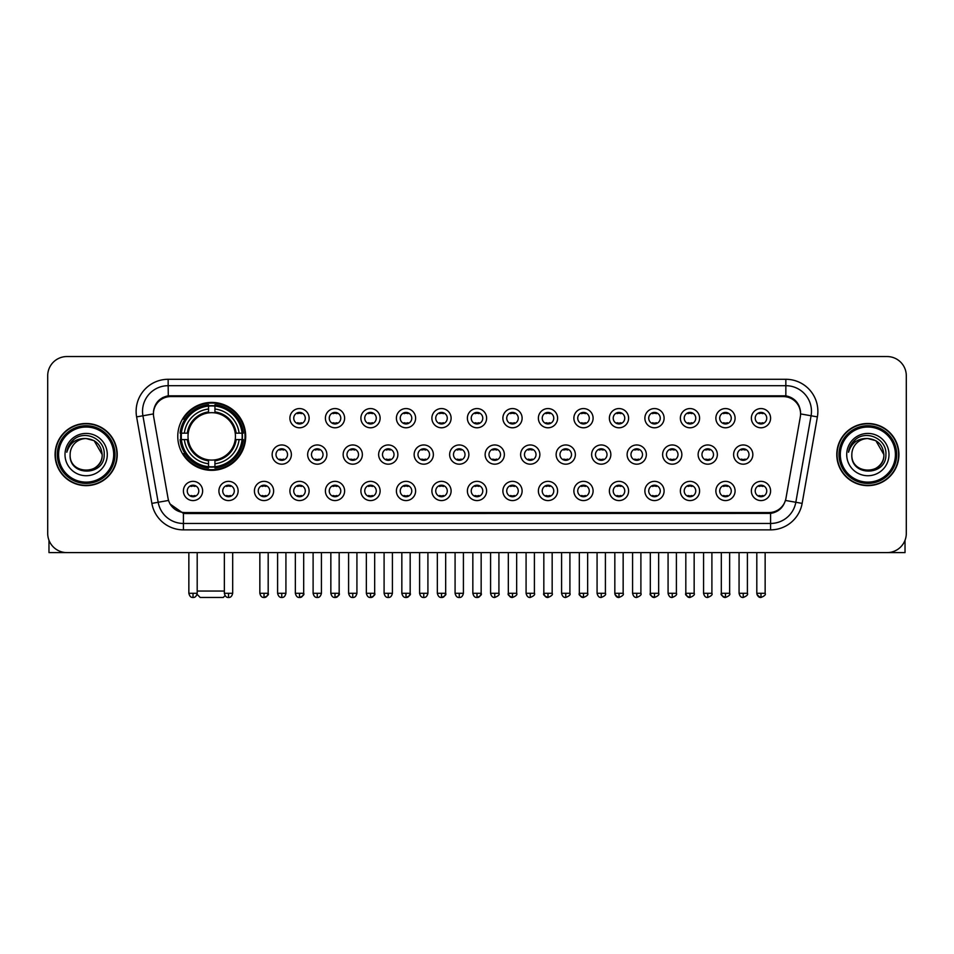 <?xml version="1.0" encoding="UTF-8"?>
<svg xmlns="http://www.w3.org/2000/svg" width="954" height="954" viewBox="0 0 954 954"><rect width="100%" height="100%" fill="white"/><g stroke="black" fill="none" stroke-linecap="round" stroke-linejoin="round"><path stroke-width="1.43" d="M177.766 436.372A33.962 33.962 0 0 0 211.728 470.334A33.962 33.962 0 0 0 245.691 436.372A33.962 33.962 0 0 0 211.728 402.421A33.962 33.962 0 0 0 177.766 436.372M238.13 490.964A9.612 9.612 0 0 1 228.519 500.576A9.612 9.612 0 0 1 218.907 490.964A9.612 9.612 0 0 1 228.519 481.353A9.612 9.612 0 0 1 238.13 490.964M222.747 490.964A5.772 5.772 0 0 0 228.519 496.736A5.772 5.772 0 0 0 234.29 490.964A5.772 5.772 0 0 0 228.519 485.204A5.772 5.772 0 0 0 222.747 490.964M273.631 490.964A9.612 9.612 0 0 1 264.019 500.576A9.612 9.612 0 0 1 254.408 490.964A9.612 9.612 0 0 1 264.019 481.353A9.612 9.612 0 0 1 273.631 490.964M258.248 490.964A5.772 5.772 0 0 0 264.019 496.736A5.772 5.772 0 0 0 269.779 490.964A5.772 5.772 0 0 0 264.019 485.204A5.772 5.772 0 0 0 258.248 490.964M309.12 490.964A9.612 9.612 0 0 1 299.508 500.576A9.612 9.612 0 0 1 289.897 490.964A9.612 9.612 0 0 1 299.508 481.353A9.612 9.612 0 0 1 309.12 490.964M293.749 490.964A5.772 5.772 0 0 0 299.508 496.736A5.772 5.772 0 0 0 305.28 490.964A5.772 5.772 0 0 0 299.508 485.204A5.772 5.772 0 0 0 293.749 490.964M344.621 490.964A9.612 9.612 0 0 1 335.009 500.576A9.612 9.612 0 0 1 325.397 490.964A9.612 9.612 0 0 1 335.009 481.353A9.612 9.612 0 0 1 344.621 490.964M329.249 490.964A5.772 5.772 0 0 0 335.009 496.736A5.772 5.772 0 0 0 340.781 490.964A5.772 5.772 0 0 0 335.009 485.204A5.772 5.772 0 0 0 329.249 490.964M380.121 490.964A9.612 9.612 0 0 1 370.51 500.576A9.612 9.612 0 0 1 360.898 490.964A9.612 9.612 0 0 1 370.51 481.353A9.612 9.612 0 0 1 380.121 490.964M364.738 490.964A5.772 5.772 0 0 0 370.51 496.736A5.772 5.772 0 0 0 376.27 490.964A5.772 5.772 0 0 0 370.51 485.204A5.772 5.772 0 0 0 364.738 490.964M415.622 490.964A9.612 9.612 0 0 1 406.01 500.576A9.612 9.612 0 0 1 396.399 490.964A9.612 9.612 0 0 1 406.01 481.353A9.612 9.612 0 0 1 415.622 490.964M400.239 490.964A5.772 5.772 0 0 0 406.01 496.736A5.772 5.772 0 0 0 411.77 490.964A5.772 5.772 0 0 0 406.01 485.204A5.772 5.772 0 0 0 400.239 490.964M451.111 490.964A9.612 9.612 0 0 1 441.499 500.576A9.612 9.612 0 0 1 431.888 490.964A9.612 9.612 0 0 1 441.499 481.353A9.612 9.612 0 0 1 451.111 490.964M435.739 490.964A5.772 5.772 0 0 0 441.499 496.736A5.772 5.772 0 0 0 447.271 490.964A5.772 5.772 0 0 0 441.499 485.204A5.772 5.772 0 0 0 435.739 490.964M486.612 490.964A9.612 9.612 0 0 1 477 500.576A9.612 9.612 0 0 1 467.388 490.964A9.612 9.612 0 0 1 477 481.353A9.612 9.612 0 0 1 486.612 490.964M471.228 490.964A5.772 5.772 0 0 0 477 496.736A5.772 5.772 0 0 0 482.772 490.964A5.772 5.772 0 0 0 477 485.204A5.772 5.772 0 0 0 471.228 490.964M522.112 490.964A9.612 9.612 0 0 1 512.501 500.576A9.612 9.612 0 0 1 502.889 490.964A9.612 9.612 0 0 1 512.501 481.353A9.612 9.612 0 0 1 522.112 490.964M506.729 490.964A5.772 5.772 0 0 0 512.501 496.736A5.772 5.772 0 0 0 518.26 490.964A5.772 5.772 0 0 0 512.501 485.204A5.772 5.772 0 0 0 506.729 490.964M557.601 490.964A9.612 9.612 0 0 1 547.99 500.576A9.612 9.612 0 0 1 538.378 490.964A9.612 9.612 0 0 1 547.99 481.353A9.612 9.612 0 0 1 557.601 490.964M542.23 490.964A5.772 5.772 0 0 0 547.99 496.736A5.772 5.772 0 0 0 553.761 490.964A5.772 5.772 0 0 0 547.99 485.204A5.772 5.772 0 0 0 542.23 490.964M593.102 490.964A9.612 9.612 0 0 1 583.49 500.576A9.612 9.612 0 0 1 573.879 490.964A9.612 9.612 0 0 1 583.49 481.353A9.612 9.612 0 0 1 593.102 490.964M577.73 490.964A5.772 5.772 0 0 0 583.49 496.736A5.772 5.772 0 0 0 589.262 490.964A5.772 5.772 0 0 0 583.49 485.204A5.772 5.772 0 0 0 577.73 490.964M628.603 490.964A9.612 9.612 0 0 1 618.991 500.576A9.612 9.612 0 0 1 609.379 490.964A9.612 9.612 0 0 1 618.991 481.353A9.612 9.612 0 0 1 628.603 490.964M613.219 490.964A5.772 5.772 0 0 0 618.991 496.736A5.772 5.772 0 0 0 624.751 490.964A5.772 5.772 0 0 0 618.991 485.204A5.772 5.772 0 0 0 613.219 490.964M664.103 490.964A9.612 9.612 0 0 1 654.492 500.576A9.612 9.612 0 0 1 644.88 490.964A9.612 9.612 0 0 1 654.492 481.353A9.612 9.612 0 0 1 664.103 490.964M648.72 490.964A5.772 5.772 0 0 0 654.492 496.736A5.772 5.772 0 0 0 660.251 490.964A5.772 5.772 0 0 0 654.492 485.204A5.772 5.772 0 0 0 648.72 490.964M699.592 490.964A9.612 9.612 0 0 1 689.981 500.576A9.612 9.612 0 0 1 680.369 490.964A9.612 9.612 0 0 1 689.981 481.353A9.612 9.612 0 0 1 699.592 490.964M684.221 490.964A5.772 5.772 0 0 0 689.981 496.736A5.772 5.772 0 0 0 695.752 490.964A5.772 5.772 0 0 0 689.981 485.204A5.772 5.772 0 0 0 684.221 490.964M735.093 490.964A9.612 9.612 0 0 1 725.481 500.576A9.612 9.612 0 0 1 715.87 490.964A9.612 9.612 0 0 1 725.481 481.353A9.612 9.612 0 0 1 735.093 490.964M719.71 490.964A5.772 5.772 0 0 0 725.481 496.736A5.772 5.772 0 0 0 731.253 490.964A5.772 5.772 0 0 0 725.481 485.204A5.772 5.772 0 0 0 719.71 490.964M770.593 490.964A9.612 9.612 0 0 1 760.982 500.576A9.612 9.612 0 0 1 751.37 490.964A9.612 9.612 0 0 1 760.982 481.353A9.612 9.612 0 0 1 770.593 490.964M755.21 490.964A5.772 5.772 0 0 0 760.982 496.736A5.772 5.772 0 0 0 766.742 490.964A5.772 5.772 0 0 0 760.982 485.204A5.772 5.772 0 0 0 755.21 490.964M202.63 490.964A9.612 9.612 0 0 1 193.018 500.576A9.612 9.612 0 0 1 183.406 490.964A9.612 9.612 0 0 1 193.018 481.353A9.612 9.612 0 0 1 202.63 490.964M187.258 490.964A5.772 5.772 0 0 0 193.018 496.736A5.772 5.772 0 0 0 198.79 490.964A5.772 5.772 0 0 0 193.018 485.204A5.772 5.772 0 0 0 187.258 490.964M291.375 454.569A9.612 9.612 0 0 1 281.764 464.181A9.612 9.612 0 0 1 272.152 454.569A9.612 9.612 0 0 1 281.764 444.958A9.612 9.612 0 0 1 291.375 454.569M275.992 454.569A5.772 5.772 0 0 0 281.764 460.341A5.772 5.772 0 0 0 287.536 454.569A5.772 5.772 0 0 0 281.764 448.809A5.772 5.772 0 0 0 275.992 454.569M326.876 454.569A9.612 9.612 0 0 1 317.265 464.181A9.612 9.612 0 0 1 307.653 454.569A9.612 9.612 0 0 1 317.265 444.958A9.612 9.612 0 0 1 326.876 454.569M311.493 454.569A5.772 5.772 0 0 0 317.265 460.341A5.772 5.772 0 0 0 323.024 454.569A5.772 5.772 0 0 0 317.265 448.809A5.772 5.772 0 0 0 311.493 454.569M362.365 454.569A9.612 9.612 0 0 1 352.753 464.181A9.612 9.612 0 0 1 343.154 454.569A9.612 9.612 0 0 1 352.753 444.958A9.612 9.612 0 0 1 362.365 454.569M346.994 454.569A5.772 5.772 0 0 0 352.753 460.341A5.772 5.772 0 0 0 358.525 454.569A5.772 5.772 0 0 0 352.753 448.809A5.772 5.772 0 0 0 346.994 454.569M397.866 454.569A9.612 9.612 0 0 1 388.254 464.181A9.612 9.612 0 0 1 378.643 454.569A9.612 9.612 0 0 1 388.254 444.958A9.612 9.612 0 0 1 397.866 454.569M382.494 454.569A5.772 5.772 0 0 0 388.254 460.341A5.772 5.772 0 0 0 394.026 454.569A5.772 5.772 0 0 0 388.254 448.809A5.772 5.772 0 0 0 382.494 454.569M433.366 454.569A9.612 9.612 0 0 1 423.755 464.181A9.612 9.612 0 0 1 414.143 454.569A9.612 9.612 0 0 1 423.755 444.958A9.612 9.612 0 0 1 433.366 454.569M417.983 454.569A5.772 5.772 0 0 0 423.755 460.341A5.772 5.772 0 0 0 429.527 454.569A5.772 5.772 0 0 0 423.755 448.809A5.772 5.772 0 0 0 417.983 454.569M468.867 454.569A9.612 9.612 0 0 1 459.256 464.181A9.612 9.612 0 0 1 449.644 454.569A9.612 9.612 0 0 1 459.256 444.958A9.612 9.612 0 0 1 468.867 454.569M453.484 454.569A5.772 5.772 0 0 0 459.256 460.341A5.772 5.772 0 0 0 465.015 454.569A5.772 5.772 0 0 0 459.256 448.809A5.772 5.772 0 0 0 453.484 454.569M504.356 454.569A9.612 9.612 0 0 1 494.744 464.181A9.612 9.612 0 0 1 485.133 454.569A9.612 9.612 0 0 1 494.744 444.958A9.612 9.612 0 0 1 504.356 454.569M488.985 454.569A5.772 5.772 0 0 0 494.744 460.341A5.772 5.772 0 0 0 500.516 454.569A5.772 5.772 0 0 0 494.744 448.809A5.772 5.772 0 0 0 488.985 454.569M539.857 454.569A9.612 9.612 0 0 1 530.245 464.181A9.612 9.612 0 0 1 520.634 454.569A9.612 9.612 0 0 1 530.245 444.958A9.612 9.612 0 0 1 539.857 454.569M524.473 454.569A5.772 5.772 0 0 0 530.245 460.341A5.772 5.772 0 0 0 536.017 454.569A5.772 5.772 0 0 0 530.245 448.809A5.772 5.772 0 0 0 524.473 454.569M575.357 454.569A9.612 9.612 0 0 1 565.746 464.181A9.612 9.612 0 0 1 556.134 454.569A9.612 9.612 0 0 1 565.746 444.958A9.612 9.612 0 0 1 575.357 454.569M559.974 454.569A5.772 5.772 0 0 0 565.746 460.341A5.772 5.772 0 0 0 571.506 454.569A5.772 5.772 0 0 0 565.746 448.809A5.772 5.772 0 0 0 559.974 454.569M610.846 454.569A9.612 9.612 0 0 1 601.247 464.181A9.612 9.612 0 0 1 591.635 454.569A9.612 9.612 0 0 1 601.247 444.958A9.612 9.612 0 0 1 610.846 454.569M595.475 454.569A5.772 5.772 0 0 0 601.247 460.341A5.772 5.772 0 0 0 607.006 454.569A5.772 5.772 0 0 0 601.247 448.809A5.772 5.772 0 0 0 595.475 454.569M646.347 454.569A9.612 9.612 0 0 1 636.735 464.181A9.612 9.612 0 0 1 627.124 454.569A9.612 9.612 0 0 1 636.735 444.958A9.612 9.612 0 0 1 646.347 454.569M630.976 454.569A5.772 5.772 0 0 0 636.735 460.341A5.772 5.772 0 0 0 642.507 454.569A5.772 5.772 0 0 0 636.735 448.809A5.772 5.772 0 0 0 630.976 454.569M681.848 454.569A9.612 9.612 0 0 1 672.236 464.181A9.612 9.612 0 0 1 662.625 454.569A9.612 9.612 0 0 1 672.236 444.958A9.612 9.612 0 0 1 681.848 454.569M666.464 454.569A5.772 5.772 0 0 0 672.236 460.341A5.772 5.772 0 0 0 678.008 454.569A5.772 5.772 0 0 0 672.236 448.809A5.772 5.772 0 0 0 666.464 454.569M717.348 454.569A9.612 9.612 0 0 1 707.737 464.181A9.612 9.612 0 0 1 698.125 454.569A9.612 9.612 0 0 1 707.737 444.958A9.612 9.612 0 0 1 717.348 454.569M701.965 454.569A5.772 5.772 0 0 0 707.737 460.341A5.772 5.772 0 0 0 713.497 454.569A5.772 5.772 0 0 0 707.737 448.809A5.772 5.772 0 0 0 701.965 454.569M752.837 454.569A9.612 9.612 0 0 1 743.226 464.181A9.612 9.612 0 0 1 733.614 454.569A9.612 9.612 0 0 1 743.226 444.958A9.612 9.612 0 0 1 752.837 454.569M737.466 454.569A5.772 5.772 0 0 0 743.226 460.341A5.772 5.772 0 0 0 748.997 454.569A5.772 5.772 0 0 0 743.226 448.809A5.772 5.772 0 0 0 737.466 454.569M309.12 418.174A9.612 9.612 0 0 1 299.508 427.786A9.612 9.612 0 0 1 289.897 418.174A9.612 9.612 0 0 1 299.508 408.562A9.612 9.612 0 0 1 309.12 418.174M293.749 418.174A5.772 5.772 0 0 0 299.508 423.946A5.772 5.772 0 0 0 305.28 418.174A5.772 5.772 0 0 0 299.508 412.414A5.772 5.772 0 0 0 293.749 418.174M344.621 418.174A9.612 9.612 0 0 1 335.009 427.786A9.612 9.612 0 0 1 325.397 418.174A9.612 9.612 0 0 1 335.009 408.562A9.612 9.612 0 0 1 344.621 418.174M329.249 418.174A5.772 5.772 0 0 0 335.009 423.946A5.772 5.772 0 0 0 340.781 418.174A5.772 5.772 0 0 0 335.009 412.414A5.772 5.772 0 0 0 329.249 418.174M380.121 418.174A9.612 9.612 0 0 1 370.51 427.786A9.612 9.612 0 0 1 360.898 418.174A9.612 9.612 0 0 1 370.51 408.562A9.612 9.612 0 0 1 380.121 418.174M364.738 418.174A5.772 5.772 0 0 0 370.51 423.946A5.772 5.772 0 0 0 376.27 418.174A5.772 5.772 0 0 0 370.51 412.414A5.772 5.772 0 0 0 364.738 418.174M415.622 418.174A9.612 9.612 0 0 1 406.01 427.786A9.612 9.612 0 0 1 396.399 418.174A9.612 9.612 0 0 1 406.01 408.562A9.612 9.612 0 0 1 415.622 418.174M400.239 418.174A5.772 5.772 0 0 0 406.01 423.946A5.772 5.772 0 0 0 411.77 418.174A5.772 5.772 0 0 0 406.01 412.414A5.772 5.772 0 0 0 400.239 418.174M451.111 418.174A9.612 9.612 0 0 1 441.499 427.786A9.612 9.612 0 0 1 431.888 418.174A9.612 9.612 0 0 1 441.499 408.562A9.612 9.612 0 0 1 451.111 418.174M435.739 418.174A5.772 5.772 0 0 0 441.499 423.946A5.772 5.772 0 0 0 447.271 418.174A5.772 5.772 0 0 0 441.499 412.414A5.772 5.772 0 0 0 435.739 418.174M486.612 418.174A9.612 9.612 0 0 1 477 427.786A9.612 9.612 0 0 1 467.388 418.174A9.612 9.612 0 0 1 477 408.562A9.612 9.612 0 0 1 486.612 418.174M471.228 418.174A5.772 5.772 0 0 0 477 423.946A5.772 5.772 0 0 0 482.772 418.174A5.772 5.772 0 0 0 477 412.414A5.772 5.772 0 0 0 471.228 418.174M522.112 418.174A9.612 9.612 0 0 1 512.501 427.786A9.612 9.612 0 0 1 502.889 418.174A9.612 9.612 0 0 1 512.501 408.562A9.612 9.612 0 0 1 522.112 418.174M506.729 418.174A5.772 5.772 0 0 0 512.501 423.946A5.772 5.772 0 0 0 518.26 418.174A5.772 5.772 0 0 0 512.501 412.414A5.772 5.772 0 0 0 506.729 418.174M557.601 418.174A9.612 9.612 0 0 1 547.99 427.786A9.612 9.612 0 0 1 538.378 418.174A9.612 9.612 0 0 1 547.99 408.562A9.612 9.612 0 0 1 557.601 418.174M542.23 418.174A5.772 5.772 0 0 0 547.99 423.946A5.772 5.772 0 0 0 553.761 418.174A5.772 5.772 0 0 0 547.99 412.414A5.772 5.772 0 0 0 542.23 418.174M593.102 418.174A9.612 9.612 0 0 1 583.49 427.786A9.612 9.612 0 0 1 573.879 418.174A9.612 9.612 0 0 1 583.49 408.562A9.612 9.612 0 0 1 593.102 418.174M577.73 418.174A5.772 5.772 0 0 0 583.49 423.946A5.772 5.772 0 0 0 589.262 418.174A5.772 5.772 0 0 0 583.49 412.414A5.772 5.772 0 0 0 577.73 418.174M628.603 418.174A9.612 9.612 0 0 1 618.991 427.786A9.612 9.612 0 0 1 609.379 418.174A9.612 9.612 0 0 1 618.991 408.562A9.612 9.612 0 0 1 628.603 418.174M613.219 418.174A5.772 5.772 0 0 0 618.991 423.946A5.772 5.772 0 0 0 624.751 418.174A5.772 5.772 0 0 0 618.991 412.414A5.772 5.772 0 0 0 613.219 418.174M664.103 418.174A9.612 9.612 0 0 1 654.492 427.786A9.612 9.612 0 0 1 644.88 418.174A9.612 9.612 0 0 1 654.492 408.562A9.612 9.612 0 0 1 664.103 418.174M648.72 418.174A5.772 5.772 0 0 0 654.492 423.946A5.772 5.772 0 0 0 660.251 418.174A5.772 5.772 0 0 0 654.492 412.414A5.772 5.772 0 0 0 648.72 418.174M699.592 418.174A9.612 9.612 0 0 1 689.981 427.786A9.612 9.612 0 0 1 680.369 418.174A9.612 9.612 0 0 1 689.981 408.562A9.612 9.612 0 0 1 699.592 418.174M684.221 418.174A5.772 5.772 0 0 0 689.981 423.946A5.772 5.772 0 0 0 695.752 418.174A5.772 5.772 0 0 0 689.981 412.414A5.772 5.772 0 0 0 684.221 418.174M735.093 418.174A9.612 9.612 0 0 1 725.481 427.786A9.612 9.612 0 0 1 715.87 418.174A9.612 9.612 0 0 1 725.481 408.562A9.612 9.612 0 0 1 735.093 418.174M719.71 418.174A5.772 5.772 0 0 0 725.481 423.946A5.772 5.772 0 0 0 731.253 418.174A5.772 5.772 0 0 0 725.481 412.414A5.772 5.772 0 0 0 719.71 418.174M770.593 418.174A9.612 9.612 0 0 1 760.982 427.786A9.612 9.612 0 0 1 751.37 418.174A9.612 9.612 0 0 1 760.982 408.562A9.612 9.612 0 0 1 770.593 418.174M755.21 418.174A5.772 5.772 0 0 0 760.982 423.946A5.772 5.772 0 0 0 766.742 418.174A5.772 5.772 0 0 0 760.982 412.414A5.772 5.772 0 0 0 755.21 418.174M153.689 416.886A17.303 17.303 0 0 1 170.718 396.59L783.282 396.59A17.303 17.303 0 0 1 800.311 416.886L785.965 498.262A17.303 17.303 0 0 1 768.924 512.56L185.076 512.56A17.303 17.303 0 0 1 168.035 498.262L153.689 416.886M180.819 439.579A31.077 31.077 0 0 1 180.819 433.176M55.07 454.569A31.077 31.077 0 0 0 86.146 485.646A31.077 31.077 0 0 0 117.223 454.569A31.077 31.077 0 0 0 86.146 423.493A31.077 31.077 0 0 0 55.07 454.569M836.777 454.569A31.077 31.077 0 0 0 867.854 485.646A31.077 31.077 0 0 0 898.93 454.569A31.077 31.077 0 0 0 867.854 423.493A31.077 31.077 0 0 0 836.777 454.569M153.499 411.329L153.451 413.917L153.499 411.329C154.834 402.803 159.723 397.639 168.154 395.815L785.846 395.815C794.265 397.627 799.154 402.791 800.501 411.329L800.549 413.917M168.154 379.287L785.846 379.287A32.042 32.042 0 0 1 817.387 416.886L802.135 503.39A32.042 32.042 0 0 1 770.582 529.864L183.418 529.864A32.042 32.042 0 0 1 151.865 503.39L136.613 416.886A32.042 32.042 0 0 1 168.154 379.287L168.154 385.69L785.846 385.69A25.627 25.627 0 0 1 811.079 415.777L795.827 502.269A25.627 25.627 0 0 1 770.582 523.46L183.418 523.46A25.627 25.627 0 0 1 158.173 502.269L142.921 415.777A25.627 25.627 0 0 1 168.154 385.69L168.298 395.791M158.114 401.074L162.717 397.591M162.872 397.508L167.344 395.958M770.582 529.864L770.582 513.407C778.202 512.143 783.127 507.814 785.369 500.433C783.139 507.814 778.214 512.131 770.582 513.407L185.41 513.526L183.418 513.407L169.919 503.915M798.844 405.39L800.501 411.329M906.3 375.757A19.223 19.223 0 0 0 887.077 356.546L66.923 356.546A19.223 19.223 0 0 0 47.7 375.757L47.7 533.381A19.223 19.223 0 0 0 66.923 552.604L887.077 552.604A19.223 19.223 0 0 0 906.3 533.381L906.3 375.757L906.3 533.381M785.44 500.445L795.827 502.269L811.079 415.777L817.387 416.886M47.7 375.757L47.7 533.381M887.077 356.546L66.923 356.546M66.923 552.604L887.077 552.604M48.976 540.286L48.976 552.604L123.304 552.604M113.693 454.569A27.547 27.547 0 0 0 86.146 427.022A27.547 27.547 0 0 0 58.588 454.569A27.547 27.547 0 0 0 86.146 482.128A27.547 27.547 0 0 0 113.693 454.569M114.981 454.569A28.835 28.835 0 0 0 86.146 425.734A28.835 28.835 0 0 0 57.312 454.569A28.835 28.835 0 0 0 86.146 483.404A28.835 28.835 0 0 0 114.981 454.569M116.901 454.569A30.755 30.755 0 0 0 86.146 423.814A30.755 30.755 0 0 0 55.392 454.569A30.755 30.755 0 0 0 86.146 485.336A30.755 30.755 0 0 0 116.901 454.569M102.161 454.569C101.207 444.838 95.877 439.508 86.146 438.554L94.16 440.7L102.161 454.569L94.16 440.7L86.146 438.554L94.16 440.7L102.161 454.569L94.16 440.7L86.146 438.554L94.16 440.7L102.161 454.569C103.139 475.235 69.141 475.235 70.131 454.569C68.7 476.809 104.94 476.308 104.189 454.569C105.381 439.317 85.383 429.622 73.863 439.448C69.845 442.799 67.495 447.068 66.804 452.244C69.821 442.704 76.272 438.136 86.146 438.554L94.16 440.7L102.161 454.569C103.139 475.235 69.141 475.235 70.131 454.569C69.141 475.235 103.139 475.235 102.161 454.569C103.139 475.235 69.141 475.235 70.131 454.569C69.141 475.235 103.139 475.235 102.161 454.569C103.139 475.235 69.141 475.235 70.131 454.569C69.141 475.235 103.139 475.235 102.161 454.569C103.139 475.235 69.141 475.235 70.131 454.569C69.141 475.235 103.139 475.235 102.161 454.569C103.139 475.235 69.141 475.235 70.131 454.569C69.141 475.235 103.139 475.235 102.161 454.569C103.139 475.235 69.141 475.235 70.131 454.569C69.141 475.235 103.139 475.235 102.161 454.569C103.139 475.235 69.141 475.235 70.131 454.569A16.015 16.015 0 0 1 86.146 438.554L94.16 440.7L102.161 454.569C102.805 467.007 86.814 475.271 77.059 467.77M65.003 454.569A21.143 21.143 0 0 0 86.146 475.724A21.143 21.143 0 0 0 107.289 454.569A21.143 21.143 0 0 0 86.146 433.426A21.143 21.143 0 0 0 65.003 454.569M73.852 439.448L69.129 445.065M68.843 445.613L69.26 444.838L68.843 445.613M225.084 595.642L223.26 597.454L200.197 597.454L197.061 594.318M197.192 591.051L224.357 591.051M214.936 466.709L214.936 467.997A31.78 31.78 0 0 0 243.353 439.579L242.066 439.579A30.504 30.504 0 0 1 214.936 466.709L214.936 463.739A27.547 27.547 0 0 0 239.096 439.579L235.221 439.579A23.707 23.707 0 0 0 214.936 412.891L214.936 406.046A30.504 30.504 0 0 1 242.066 433.176L243.353 433.176A31.78 31.78 0 0 0 214.936 404.758L214.936 406.046M181.403 439.579L180.115 439.579A31.78 31.78 0 0 0 208.532 467.997L208.532 466.709A30.504 30.504 0 0 1 181.403 439.579L184.36 439.579A27.547 27.547 0 0 0 208.532 463.739L208.532 459.864A23.707 23.707 0 0 0 235.221 439.579L236.163 439.579A24.649 24.649 0 0 1 214.936 460.818L214.936 463.739M208.532 406.046L208.532 404.758A31.78 31.78 0 0 0 180.115 433.176L181.403 433.176A30.504 30.504 0 0 1 208.532 406.046L208.532 409.016A27.547 27.547 0 0 0 184.36 433.176L188.236 433.176A23.707 23.707 0 0 0 208.532 459.864L208.532 460.818A24.649 24.649 0 0 1 187.294 439.579L184.36 439.579M181.463 439.579A30.433 30.433 0 0 1 181.463 433.176M214.936 406.106A30.433 30.433 0 0 0 208.532 406.106M241.994 433.176A30.433 30.433 0 0 1 241.994 439.579M242.066 433.176L239.096 433.176A27.547 27.547 0 0 0 214.936 409.016M239.096 439.579L242.066 439.579M208.532 463.739L208.532 466.709M235.221 433.176L239.096 433.176M235.221 439.579A23.707 23.707 0 0 1 214.936 459.864L214.936 460.818M208.532 459.864A23.707 23.707 0 0 1 188.236 439.579L187.294 439.579M214.936 466.637A30.433 30.433 0 0 1 208.532 466.637M184.36 433.176L181.403 433.176M208.532 412.843L208.532 409.016M214.936 412.891A23.707 23.707 0 0 0 188.236 433.176L187.294 433.176A24.649 24.649 0 0 1 208.532 411.937M214.936 412.843L214.936 411.937A24.649 24.649 0 0 1 236.163 433.176M185.076 419.08L183.251 419.08A33.318 33.318 0 0 1 245.047 436.372A33.318 33.318 0 0 1 183.251 453.675L185.076 453.675M297.588 423.612L297.588 422.705A4.913 4.913 0 0 0 301.44 422.705L301.44 423.612M301.44 412.748L301.44 413.654A4.913 4.913 0 0 0 297.588 413.654L297.588 412.748M333.089 423.612L333.089 422.705A4.913 4.913 0 0 0 336.929 422.705L336.929 423.612M336.929 412.748L336.929 413.654A4.913 4.913 0 0 0 333.089 413.654L333.089 412.748M368.59 423.612L368.59 422.705A4.913 4.913 0 0 0 372.43 422.705L372.43 423.612M372.43 412.748L372.43 413.654A4.913 4.913 0 0 0 368.59 413.654L368.59 412.748M404.079 423.612L404.079 422.705A4.913 4.913 0 0 0 407.93 422.705L407.93 423.612M407.93 412.748L407.93 413.654A4.913 4.913 0 0 0 404.079 413.654L404.079 412.748M439.579 423.612L439.579 422.705A4.913 4.913 0 0 0 443.419 422.705L443.419 423.612M443.419 412.748L443.419 413.654A4.913 4.913 0 0 0 439.579 413.654L439.579 412.748M475.08 423.612L475.08 422.705A4.913 4.913 0 0 0 478.92 422.705L478.92 423.612M478.92 412.748L478.92 413.654A4.913 4.913 0 0 0 475.08 413.654L475.08 412.748M510.581 423.612L510.581 422.705A4.913 4.913 0 0 0 514.421 422.705L514.421 423.612M514.421 412.748L514.421 413.654A4.913 4.913 0 0 0 510.581 413.654L510.581 412.748M546.07 423.612L546.07 422.705A4.913 4.913 0 0 0 549.921 422.705L549.921 423.612M549.921 412.748L549.921 413.654A4.913 4.913 0 0 0 546.07 413.654L546.07 412.748M581.57 423.612L581.57 422.705A4.913 4.913 0 0 0 585.41 422.705L585.41 423.612M585.41 412.748L585.41 413.654A4.913 4.913 0 0 0 581.57 413.654L581.57 412.748M617.071 423.612L617.071 422.705A4.913 4.913 0 0 0 620.911 422.705L620.911 423.612M620.911 412.748L620.911 413.654A4.913 4.913 0 0 0 617.071 413.654L617.071 412.748M652.56 423.612L652.56 422.705A4.913 4.913 0 0 0 656.412 422.705L656.412 423.612M656.412 412.748L656.412 413.654A4.913 4.913 0 0 0 652.56 413.654L652.56 412.748M688.061 423.612L688.061 422.705A4.913 4.913 0 0 0 691.9 422.705L691.9 423.612M691.9 412.748L691.9 413.654A4.913 4.913 0 0 0 688.061 413.654L688.061 412.748M723.561 423.612L723.561 422.705A4.913 4.913 0 0 0 727.401 422.705L727.401 423.612M727.401 412.748L727.401 413.654A4.913 4.913 0 0 0 723.561 413.654L723.561 412.748M759.062 423.612L759.062 422.705A4.913 4.913 0 0 0 762.902 422.705L762.902 423.612M762.902 412.748L762.902 413.654A4.913 4.913 0 0 0 759.062 413.654L759.062 412.748M279.844 460.007L279.844 459.101A4.913 4.913 0 0 0 283.684 459.101L283.684 460.007M283.684 449.131L283.684 450.049A4.913 4.913 0 0 0 279.844 450.049L279.844 449.131M315.345 460.007L315.345 459.101A4.913 4.913 0 0 0 319.185 459.101L319.185 460.007M319.185 449.131L319.185 450.049A4.913 4.913 0 0 0 315.345 450.049L315.345 449.131M350.833 460.007L350.833 459.101A4.913 4.913 0 0 0 354.685 459.101L354.685 460.007M354.685 449.131L354.685 450.049A4.913 4.913 0 0 0 350.833 450.049L350.833 449.131M386.334 460.007L386.334 459.101A4.913 4.913 0 0 0 390.174 459.101L390.174 460.007M390.174 449.131L390.174 450.049A4.913 4.913 0 0 0 386.334 450.049L386.334 449.131M421.835 460.007L421.835 459.101A4.913 4.913 0 0 0 425.675 459.101L425.675 460.007M425.675 449.131L425.675 450.049A4.913 4.913 0 0 0 421.835 450.049L421.835 449.131M457.324 460.007L457.324 459.101A4.913 4.913 0 0 0 461.176 459.101L461.176 460.007M461.176 449.131L461.176 450.049A4.913 4.913 0 0 0 457.324 450.049L457.324 449.131M492.824 460.007L492.824 459.101A4.913 4.913 0 0 0 496.676 459.101L496.676 460.007M496.676 449.131L496.676 450.049A4.913 4.913 0 0 0 492.824 450.049L492.824 449.131M528.325 460.007L528.325 459.101A4.913 4.913 0 0 0 532.165 459.101L532.165 460.007M532.165 449.131L532.165 450.049A4.913 4.913 0 0 0 528.325 450.049L528.325 449.131M563.826 460.007L563.826 459.101A4.913 4.913 0 0 0 567.666 459.101L567.666 460.007M567.666 449.131L567.666 450.049A4.913 4.913 0 0 0 563.826 450.049L563.826 449.131M599.315 460.007L599.315 459.101A4.913 4.913 0 0 0 603.166 459.101L603.166 460.007M603.166 449.131L603.166 450.049A4.913 4.913 0 0 0 599.315 450.049L599.315 449.131M634.815 460.007L634.815 459.101A4.913 4.913 0 0 0 638.655 459.101L638.655 460.007M638.655 449.131L638.655 450.049A4.913 4.913 0 0 0 634.815 450.049L634.815 449.131M670.316 460.007L670.316 459.101A4.913 4.913 0 0 0 674.156 459.101L674.156 460.007M674.156 449.131L674.156 450.049A4.913 4.913 0 0 0 670.316 450.049L670.316 449.131M705.805 460.007L705.805 459.101A4.913 4.913 0 0 0 709.657 459.101L709.657 460.007M709.657 449.131L709.657 450.049A4.913 4.913 0 0 0 705.805 450.049L705.805 449.131M741.306 460.007L741.306 459.101A4.913 4.913 0 0 0 745.157 459.101L745.157 460.007M745.157 449.131L745.157 450.049A4.913 4.913 0 0 0 741.306 450.049L741.306 449.131M191.098 496.402L191.098 495.496A4.913 4.913 0 0 0 194.938 495.496L194.938 496.402M194.938 485.526L194.938 486.445A4.913 4.913 0 0 0 191.098 486.445L191.098 485.526M905.024 540.286L905.024 552.604L830.695 552.604M895.412 454.569A27.547 27.547 0 0 0 867.854 427.022A27.547 27.547 0 0 0 840.307 454.569A27.547 27.547 0 0 0 867.854 482.128A27.547 27.547 0 0 0 895.412 454.569M896.688 454.569A28.835 28.835 0 0 0 867.854 425.734A28.835 28.835 0 0 0 839.019 454.569A28.835 28.835 0 0 0 867.854 483.404A28.835 28.835 0 0 0 896.688 454.569M898.608 454.569A30.755 30.755 0 0 0 867.854 423.814A30.755 30.755 0 0 0 837.099 454.569A30.755 30.755 0 0 0 867.854 485.336A30.755 30.755 0 0 0 898.608 454.569M851.839 454.569A16.015 16.015 0 0 1 867.854 438.554L875.867 440.7L883.869 454.569L875.867 440.7L867.854 438.554L875.867 440.7L883.869 454.569L875.867 440.7L867.854 438.554L875.867 440.7L883.869 454.569L875.867 440.7L867.854 438.554L875.867 440.7L883.869 454.569C884.859 475.235 850.861 475.235 851.839 454.569C850.408 476.809 886.648 476.308 885.896 454.569C887.089 439.317 867.091 429.622 855.571 439.448C851.552 442.799 849.203 447.068 848.511 452.244C851.528 442.704 857.98 438.136 867.854 438.554L875.867 440.7L883.869 454.569C884.859 475.235 850.861 475.235 851.839 454.569C850.861 475.235 884.859 475.235 883.869 454.569C884.859 475.235 850.861 475.235 851.839 454.569C850.861 475.235 884.859 475.235 883.869 454.569C884.859 475.235 850.861 475.235 851.839 454.569C850.861 475.235 884.859 475.235 883.869 454.569C884.859 475.235 850.861 475.235 851.839 454.569C850.861 475.235 884.859 475.235 883.869 454.569C884.859 475.235 850.861 475.235 851.839 454.569C850.861 475.235 884.859 475.235 883.869 454.569C884.513 467.007 868.522 475.271 858.767 467.77M867.854 438.554C877.585 439.508 882.927 444.838 883.869 454.569M846.711 454.569A21.143 21.143 0 0 0 867.854 475.724A21.143 21.143 0 0 0 888.997 454.569A21.143 21.143 0 0 0 867.854 433.426A21.143 21.143 0 0 0 846.711 454.569M855.571 439.448L850.849 445.065M850.551 445.613L850.98 444.838M226.599 496.402L226.599 495.496A4.913 4.913 0 0 0 230.439 495.496L230.439 496.402M230.439 485.526L230.439 486.445A4.913 4.913 0 0 0 226.599 486.445L226.599 485.526M262.1 496.402L262.1 495.496A4.913 4.913 0 0 0 265.939 495.496L265.939 496.402M265.939 485.526L265.939 486.445A4.913 4.913 0 0 0 262.1 486.445L262.1 485.526M297.588 496.402L297.588 495.496A4.913 4.913 0 0 0 301.44 495.496L301.44 496.402M301.44 485.526L301.44 486.445A4.913 4.913 0 0 0 297.588 486.445L297.588 485.526M333.089 496.402L333.089 495.496A4.913 4.913 0 0 0 336.929 495.496L336.929 496.402M336.929 485.526L336.929 486.445A4.913 4.913 0 0 0 333.089 486.445L333.089 485.526M368.59 496.402L368.59 495.496A4.913 4.913 0 0 0 372.43 495.496L372.43 496.402M372.43 485.526L372.43 486.445A4.913 4.913 0 0 0 368.59 486.445L368.59 485.526M404.079 496.402L404.079 495.496A4.913 4.913 0 0 0 407.93 495.496L407.93 496.402M407.93 485.526L407.93 486.445A4.913 4.913 0 0 0 404.079 486.445L404.079 485.526M439.579 496.402L439.579 495.496A4.913 4.913 0 0 0 443.419 495.496L443.419 496.402M443.419 485.526L443.419 486.445A4.913 4.913 0 0 0 439.579 486.445L439.579 485.526M475.08 496.402L475.08 495.496A4.913 4.913 0 0 0 478.92 495.496L478.92 496.402M478.92 485.526L478.92 486.445A4.913 4.913 0 0 0 475.08 486.445L475.08 485.526M510.581 496.402L510.581 495.496A4.913 4.913 0 0 0 514.421 495.496L514.421 496.402M514.421 485.526L514.421 486.445A4.913 4.913 0 0 0 510.581 486.445L510.581 485.526M546.07 496.402L546.07 495.496A4.913 4.913 0 0 0 549.921 495.496L549.921 496.402M549.921 485.526L549.921 486.445A4.913 4.913 0 0 0 546.07 486.445L546.07 485.526M581.57 496.402L581.57 495.496A4.913 4.913 0 0 0 585.41 495.496L585.41 496.402M585.41 485.526L585.41 486.445A4.913 4.913 0 0 0 581.57 486.445L581.57 485.526M617.071 496.402L617.071 495.496A4.913 4.913 0 0 0 620.911 495.496L620.911 496.402M620.911 485.526L620.911 486.445A4.913 4.913 0 0 0 617.071 486.445L617.071 485.526M652.56 496.402L652.56 495.496A4.913 4.913 0 0 0 656.412 495.496L656.412 496.402M656.412 485.526L656.412 486.445A4.913 4.913 0 0 0 652.56 486.445L652.56 485.526M688.061 496.402L688.061 495.496A4.913 4.913 0 0 0 691.9 495.496L691.9 496.402M691.9 485.526L691.9 486.445A4.913 4.913 0 0 0 688.061 486.445L688.061 485.526M723.561 496.402L723.561 495.496A4.913 4.913 0 0 0 727.401 495.496L727.401 496.402M727.401 485.526L727.401 486.445A4.913 4.913 0 0 0 723.561 486.445L723.561 485.526M759.062 496.402L759.062 495.496A4.913 4.913 0 0 0 762.902 495.496L762.902 496.402M762.902 485.526L762.902 486.445A4.913 4.913 0 0 0 759.062 486.445L759.062 485.526M785.846 379.287L785.846 395.815M136.613 416.886L142.921 415.777A25.627 25.627 0 0 1 142.528 411.329M142.921 415.777L153.427 413.917M183.418 529.864L183.418 513.407M151.865 503.39L168.56 500.445M800.573 413.917L811.079 415.777M795.827 502.269L802.135 503.39M208.532 466.935A30.719 30.719 0 0 0 214.936 466.935M242.28 439.579A30.719 30.719 0 0 0 242.28 433.176M214.936 405.82A30.719 30.719 0 0 0 208.532 405.82M281.764 593.293L277.602 593.293C278.329 596.262 279.713 597.657 281.764 597.454L281.764 593.293L285.926 593.293L285.926 552.604M317.265 593.293L313.103 593.293C313.818 596.262 315.214 597.657 317.265 597.454L317.265 593.293L321.426 593.293L321.426 552.604M352.753 593.293L348.592 593.293C349.319 596.262 350.714 597.657 352.753 597.454L352.753 593.293L356.927 593.293L356.927 552.604M388.254 593.293L384.092 593.293C384.82 596.262 386.203 597.657 388.254 597.454L388.254 593.293L392.416 593.293L392.416 552.604M423.755 593.293L419.593 593.293C420.32 596.262 421.704 597.657 423.755 597.454L423.755 593.293L427.917 593.293L427.917 552.604M459.256 593.293L455.082 593.293C455.809 596.262 457.204 597.657 459.256 597.454L459.256 593.293L463.417 593.293L463.417 552.604M494.744 593.293L490.583 593.293C491.31 596.262 492.693 597.657 494.744 597.454L494.744 593.293L498.918 593.293L498.918 552.604M530.245 593.293L526.083 593.293C526.811 596.262 528.194 597.657 530.245 597.454L530.245 593.293L534.407 593.293L534.407 552.604M565.746 593.293L561.584 593.293C562.3 596.262 563.695 597.657 565.746 597.454L565.746 593.293L569.908 593.293L569.908 552.604M601.247 593.293L597.073 593.293C597.8 596.262 599.195 597.657 601.247 597.454L601.247 593.293L605.408 593.293L605.408 552.604M636.735 593.293L632.574 593.293C633.301 596.262 634.684 597.657 636.735 597.454L636.735 593.293L640.897 593.293L640.897 552.604M672.236 593.293L668.074 593.293C668.802 596.262 670.185 597.657 672.236 597.454L672.236 593.293L676.398 593.293L676.398 552.604M707.737 593.293L703.563 593.293C704.29 596.262 705.686 597.657 707.737 597.454L707.737 593.293L711.899 593.293L711.899 552.604M743.226 593.293L739.064 593.293C739.791 596.262 741.175 597.657 743.226 597.454L743.226 593.293L747.399 593.293L747.399 552.604M193.018 593.293L188.856 593.293C189.584 596.262 190.967 597.657 193.018 597.454L193.018 593.293L197.192 593.293L197.192 552.604M228.519 593.293L224.357 593.293C225.084 596.262 226.468 597.657 228.519 597.454L228.519 593.293L232.681 593.293L232.681 552.604M264.019 593.293L259.846 593.293C260.573 596.262 261.968 597.657 264.019 597.454L264.019 593.293L268.181 593.293C269.028 594.628 267.633 596.011 264.019 597.454C266.071 597.657 267.454 596.262 268.181 593.293L268.181 552.604M299.508 593.293L295.346 593.293C296.074 596.262 297.469 597.657 299.508 597.454L299.508 593.293L303.682 593.293C304.529 594.628 303.133 596.011 299.508 597.454C301.559 597.657 302.955 596.262 303.682 593.293L303.682 552.604M335.009 593.293L330.847 593.293C331.575 596.262 332.958 597.657 335.009 597.454L335.009 593.293L339.171 593.293C340.018 594.628 338.634 596.011 335.009 597.454C337.06 597.657 338.443 596.262 339.171 593.293L339.171 552.604M370.51 593.293L366.348 593.293C367.075 596.262 368.459 597.657 370.51 597.454L370.51 593.293L374.672 593.293C375.518 594.628 374.135 596.011 370.51 597.454C372.561 597.657 373.944 596.262 374.672 593.293L374.672 552.604M406.01 593.293L401.837 593.293C402.564 596.262 403.959 597.657 406.01 597.454L406.01 593.293L410.172 593.293C411.019 594.628 409.624 596.011 406.01 597.454C408.05 597.657 409.445 596.262 410.172 593.293L410.172 552.604M441.499 593.293L437.337 593.293C438.065 596.262 439.448 597.657 441.499 597.454L441.499 593.293L445.673 593.293C446.508 594.628 445.124 596.011 441.499 597.454C443.55 597.657 444.946 596.262 445.673 593.293L445.673 552.604M477 593.293L472.838 593.293L472.838 552.604L472.838 593.293C473.566 596.262 474.949 597.657 477 597.454L477 593.293L481.162 593.293C482.008 594.628 480.625 596.011 477 597.454C479.051 597.657 480.434 596.262 481.162 593.293L481.162 552.604M512.501 593.293L508.327 593.293C507.492 594.628 508.876 596.011 512.501 597.454L512.501 593.293L516.663 593.293L516.663 552.604M547.99 593.293L543.828 593.293C542.981 594.628 544.376 596.011 547.99 597.454L547.99 593.293L552.163 593.293L552.163 552.604M583.49 593.293L579.328 593.293C578.482 594.628 579.865 596.011 583.49 597.454L583.49 593.293L587.652 593.293L587.652 552.604M614.829 552.604L614.829 593.293C615.557 596.262 616.94 597.657 618.991 597.454L618.991 593.293L614.829 593.293L614.865 593.913M618.991 597.454C622.616 596.011 623.999 594.628 623.153 593.293L623.153 552.604L623.153 593.293L618.991 593.293M654.492 593.293L650.318 593.293C649.471 594.628 650.866 596.011 654.492 597.454L654.492 593.293L658.654 593.293L658.654 552.604M689.981 593.293L685.819 593.293C684.972 594.628 686.367 596.011 689.981 597.454L689.981 593.293L694.154 593.293L694.154 552.604M725.481 593.293L721.319 593.293C720.473 594.628 721.856 596.011 725.481 597.454L725.481 593.293L729.643 593.293L729.643 552.604M756.808 552.604L756.808 593.293C757.536 596.262 758.931 597.657 760.982 597.454L760.982 593.293L756.808 593.293L756.856 593.913M765.144 552.604L765.144 593.293L760.982 593.293M508.327 593.293L508.327 552.604L508.327 593.293C509.054 596.262 510.45 597.657 512.501 597.454C516.114 596.011 517.509 594.628 516.663 593.293M543.828 593.293L543.828 552.604L543.828 593.293C544.555 596.262 545.95 597.657 547.99 597.454C551.615 596.011 553.01 594.628 552.163 593.293M615.115 594.819L618.371 597.419M721.319 593.293L721.319 552.604L721.319 593.293C722.047 596.262 723.43 597.657 725.481 597.454C729.106 596.011 730.49 594.628 729.643 593.293M757.106 594.819L760.362 597.419M277.602 593.293L277.602 552.604M285.926 593.293C285.198 596.262 283.815 597.657 281.764 597.454M313.103 593.293L313.103 552.604M321.426 593.293C320.699 596.262 319.316 597.657 317.265 597.454M348.592 593.293L348.592 552.604M356.927 593.293C356.2 596.262 354.805 597.657 352.753 597.454M384.092 593.293L384.092 552.604M392.416 593.293C391.7 596.262 390.305 597.657 388.254 597.454M419.593 593.293L419.593 552.604M427.917 593.293C427.189 596.262 425.806 597.657 423.755 597.454M455.082 593.293L455.082 552.604M463.417 593.293C462.69 596.262 461.307 597.657 459.256 597.454M490.583 593.293L490.583 552.604M498.918 593.293C499.753 594.628 498.37 596.011 494.744 597.454M526.083 593.293L526.083 552.604M534.407 593.293C535.254 594.628 533.87 596.011 530.245 597.454M561.584 593.293L561.584 552.604M569.908 593.293C570.754 594.628 569.359 596.011 565.746 597.454M597.073 593.293L597.073 552.604M605.408 593.293C606.255 594.628 604.86 596.011 601.247 597.454M632.574 593.293L632.574 552.604M640.897 593.293C641.744 594.628 640.361 596.011 636.735 597.454M668.074 593.293L668.074 552.604M676.398 593.293C677.245 594.628 675.861 596.011 672.236 597.454M703.563 593.293L703.563 552.604M711.899 593.293C712.745 594.628 711.35 596.011 707.737 597.454M739.064 593.293L739.064 552.604M747.399 593.293C748.234 594.628 746.851 596.011 743.226 597.454M188.856 593.293L188.856 552.604M197.192 593.293C196.464 596.262 195.069 597.657 193.018 597.454M224.357 593.293L224.357 552.604M232.681 593.293C231.953 596.262 230.57 597.657 228.519 597.454M259.846 593.293L259.846 552.604M295.346 593.293L295.346 552.604M330.847 593.293L330.847 552.604M366.348 593.293L366.348 552.604M401.837 593.293L401.837 552.604M437.337 593.293L437.337 552.604M579.328 552.604L579.328 593.293C580.056 596.262 581.439 597.657 583.49 597.454C587.115 596.011 588.499 594.628 587.652 593.293M650.318 552.604L650.318 593.293C651.045 596.262 652.441 597.657 654.492 597.454C658.105 596.011 659.5 594.628 658.654 593.293M685.819 552.604L685.819 593.293C686.546 596.262 687.929 597.657 689.981 597.454C693.606 596.011 694.989 594.628 694.154 593.293M765.144 593.293C765.99 594.628 764.595 596.011 760.982 597.454"/></g></svg>
